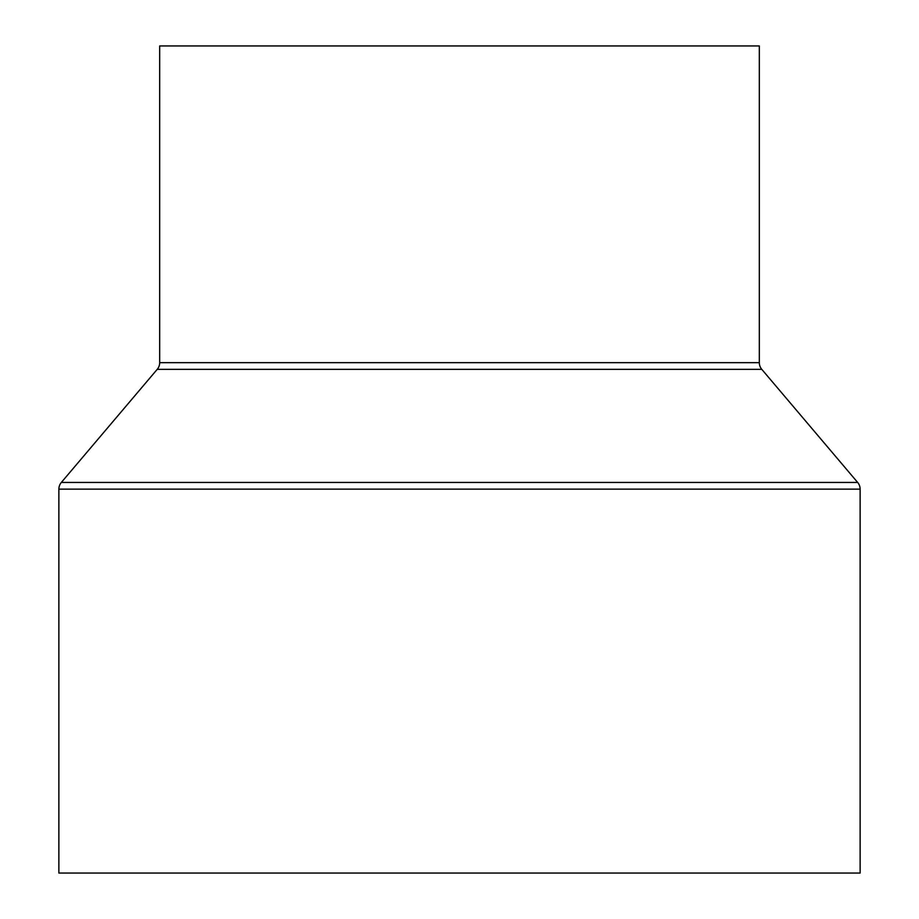 <?xml version="1.0" encoding="UTF-8"?>
<svg xmlns="http://www.w3.org/2000/svg" width="919" height="919" viewBox="0 0 919 919"><rect width="100%" height="100%" fill="white"/><g stroke="black" fill="none" stroke-linecap="round" stroke-linejoin="round"><path stroke-width="1.38" d="M759.324 362.66L759.324 45.95L159.676 45.95L159.676 362.66A10.339 10.339 0 0 1 157.218 369.346L61.332 482.452L857.668 482.452L761.782 369.346A10.339 10.339 0 0 1 759.324 362.66L159.676 362.66M61.332 482.452A10.339 10.339 0 0 0 58.873 489.138L58.873 873.05L860.127 873.05L860.127 489.138A10.339 10.339 0 0 0 857.668 482.452M157.218 369.346L761.782 369.346M58.873 489.138L860.127 489.138"/></g></svg>
